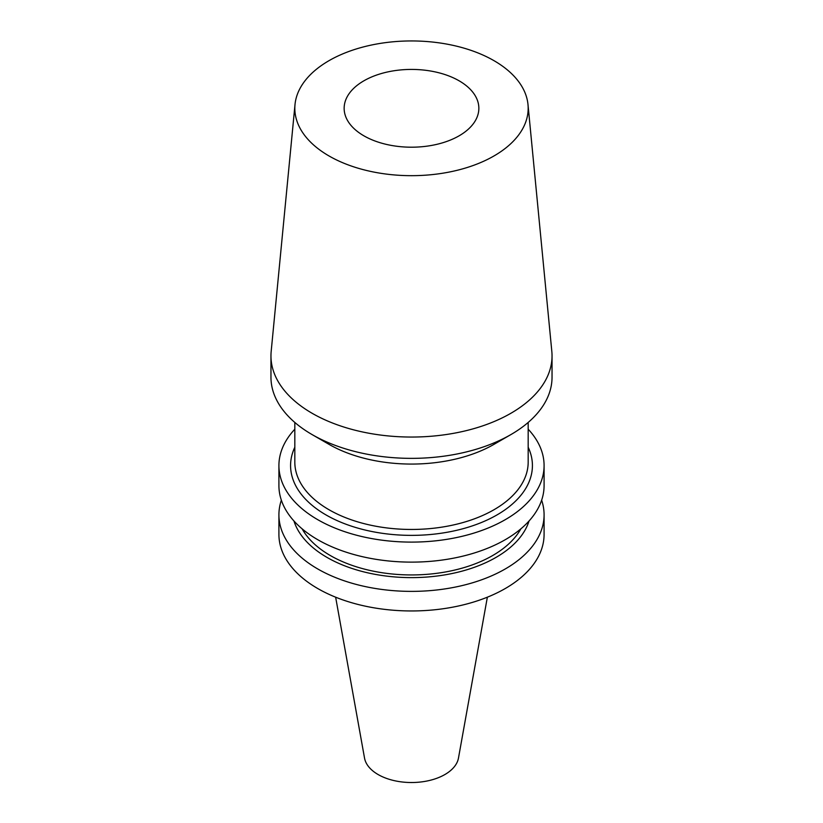 <?xml version="1.0" encoding="UTF-8"?>
<svg xmlns="http://www.w3.org/2000/svg" width="823" height="823" viewBox="0 0 823 823"><rect width="100%" height="100%" fill="white"/><g stroke="black" fill="none" stroke-linecap="round" stroke-linejoin="round"><path stroke-width="1.23" d="M363.869 80.819A67.352 38.887 180 0 1 437.27 72.383A67.352 38.887 180 0 1 478.852 108.307A67.352 38.887 180 0 1 459.131 135.805A67.352 38.887 180 0 1 385.73 144.241A67.352 38.887 180 0 1 344.148 108.307A67.352 38.887 180 0 1 363.869 80.819M494.006 60.676A116.681 67.363 180 0 1 527.996 104.562A116.681 67.363 180 0 1 459.131 169.805A116.681 67.363 180 0 1 328.994 155.948A116.681 67.363 180 0 1 295.004 104.562A116.681 67.363 180 0 1 369.866 45.378A116.681 67.363 180 0 1 494.006 60.676M527.996 104.562L551.822 351.39A140.538 81.138 180 0 1 552.038 355.906A140.538 81.138 180 0 1 465.283 430.871A140.538 81.138 180 0 1 312.123 413.28A140.538 81.138 180 0 1 270.962 355.906A140.538 81.138 180 0 1 271.179 351.39L295.004 104.562M552.038 355.906L552.038 377.222A140.538 81.138 180 0 1 510.877 434.595A140.538 81.138 180 0 1 312.123 434.595L312.123 434.595A140.538 81.138 180 0 1 270.962 377.222L270.962 355.906M510.877 434.595L494.006 444.338A116.681 67.363 180 0 1 328.994 444.338L312.123 434.595L328.994 444.338M528.181 429.205A132.585 76.549 180 0 1 544.085 465.561A132.585 76.549 180 0 1 505.25 519.683A132.585 76.549 180 0 1 360.762 536.277A132.585 76.549 180 0 1 278.915 465.561A132.585 76.549 180 0 1 294.819 429.205M544.085 465.561L544.085 485.58A132.585 76.549 180 0 1 505.25 539.703A132.585 76.549 180 0 1 360.762 556.297A132.585 76.549 180 0 1 278.915 485.58L278.915 465.561M520.846 528.87A114.819 66.293 180 0 1 492.689 555.525A114.819 66.293 180 0 1 302.154 528.87M529.045 520.99A119.479 68.978 180 0 1 495.981 557.418A119.479 68.978 180 0 1 375.885 574.485A119.479 68.978 180 0 1 293.955 520.99M541.647 500.199A132.585 76.549 180 0 1 544.085 514.828A132.585 76.549 180 0 1 505.25 568.96A132.585 76.549 180 0 1 360.762 585.554A132.585 76.549 180 0 1 278.915 514.828A132.585 76.549 180 0 1 281.353 500.199M544.085 514.828L544.085 534.415A132.585 76.549 180 0 1 505.25 588.538A132.585 76.549 180 0 1 360.762 605.131A132.585 76.549 180 0 1 278.915 534.415L278.915 514.828M487.36 597.189L458.473 758.065A47.22 27.262 180 0 1 444.893 774.536A47.22 27.262 180 0 1 395.709 780.955A47.22 27.262 180 0 1 364.527 758.065L335.64 597.189M294.819 422.456L294.819 462.094A116.681 67.363 0 0 0 328.994 509.725A116.681 67.363 0 0 0 494.006 509.725A116.681 67.363 0 0 0 528.181 462.094L528.181 422.456M528.181 447.228A120.919 69.811 180 0 1 496.999 514.92A120.919 69.811 180 0 1 350.835 525.948A120.919 69.811 180 0 1 294.819 447.228"/></g></svg>
